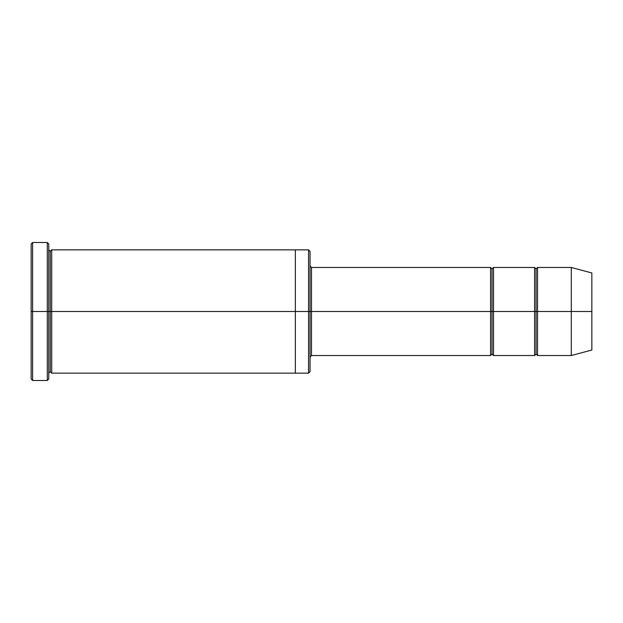 <?xml version="1.0" encoding="UTF-8"?>
<svg xmlns="http://www.w3.org/2000/svg" width="623" height="623" viewBox="0 0 623 623"><rect width="100%" height="100%" fill="white"/><g stroke="black" fill="none" stroke-linecap="round" stroke-linejoin="round"><path stroke-width="0.93" d="M311.5 311.5L311.5 355.531L311.5 311.5L310.036 311.5L310.036 251.318L310.036 371.682L310.036 311.5L308.564 311.5L308.564 249.854L308.564 311.5L311.5 311.5L311.5 267.469L311.5 311.5L492.038 311.5L492.038 268.934L492.038 354.066L492.038 311.5L490.574 311.5L490.574 267.469L490.574 355.531L490.574 267.469L490.574 355.531L490.574 311.5L311.5 311.5L311.5 355.531L311.5 311.5M31.15 311.5L31.15 243.982L31.15 311.5L32.614 311.5L32.614 242.511L32.614 311.5L32.614 242.511L32.614 311.5L47.293 311.5L47.293 242.511L47.293 311.5L48.765 311.5L48.765 243.982L48.765 311.5L50.229 311.5L50.229 251.318L50.229 371.682L50.229 311.5L48.765 311.5L48.765 243.982L48.765 379.018L48.765 311.5L47.293 311.5L47.293 242.511L47.293 380.489L47.293 311.5L32.614 311.5L32.614 380.489L32.614 311.5L31.15 311.5L31.15 379.018L31.15 311.5M571.299 311.5L571.299 267.469L571.299 311.5L571.299 267.469L571.299 311.5L591.85 311.5L591.85 272.975L591.85 350.025L591.85 311.5L571.299 311.5L571.299 355.531L571.299 311.5L571.299 355.531L571.299 311.5L537.54 311.5L537.54 267.469L537.54 311.5L571.299 311.5M534.604 311.5L536.076 311.5L536.076 268.934L536.076 354.066L536.076 311.5L534.604 311.5L534.604 267.469L534.604 355.531L534.604 267.469L534.604 355.531L534.604 311.5L493.509 311.5L493.509 355.531L493.509 311.5L492.038 311.5L492.038 354.066L492.038 268.934L492.038 311.5L493.509 311.5L493.509 267.469L493.509 311.5L534.604 311.5M536.076 311.5L536.076 354.066L536.076 268.934L536.076 311.5L537.54 311.5L537.54 355.531L537.54 311.5L536.076 311.5M50.229 311.5L50.229 371.682L50.229 251.318L50.229 311.5L51.701 311.5L51.701 373.146L51.701 311.5L50.229 311.5M308.564 311.5L308.564 249.854L308.564 373.146L308.564 311.5L295.357 311.5L295.357 249.854L295.357 311.5L308.564 311.5L308.564 373.146L308.564 311.5M295.357 311.5L295.357 249.854L295.357 373.146L295.357 311.5L51.701 311.5L51.701 249.854L51.701 311.5L295.357 311.5L295.357 249.854L295.357 311.5M493.509 311.5L493.509 355.531L493.509 311.5M51.701 311.5L51.701 373.146L51.701 311.5M537.54 311.5L537.54 267.469L537.54 311.5M47.293 311.5L47.293 380.489L47.293 311.5M32.614 311.5L32.614 380.489L32.614 311.5M591.85 350.025L571.299 355.531L537.54 355.531L536.076 354.066L534.604 355.531L493.509 355.531L492.038 354.066L490.574 355.531L311.5 355.531L310.036 357.002M31.15 243.982L32.614 242.511L47.293 242.511L48.765 243.982M310.036 251.318L308.564 249.854L51.701 249.854L50.229 251.318L48.765 249.854M591.85 272.975L571.299 267.469L537.54 267.469L536.076 268.934L534.604 267.469L493.509 267.469L492.038 268.934L490.574 267.469L311.5 267.469L310.036 265.998M310.036 371.682L308.564 373.146L51.701 373.146L50.229 371.682L48.765 373.146M48.765 379.018L47.293 380.489L32.614 380.489L31.15 379.018"/></g></svg>
